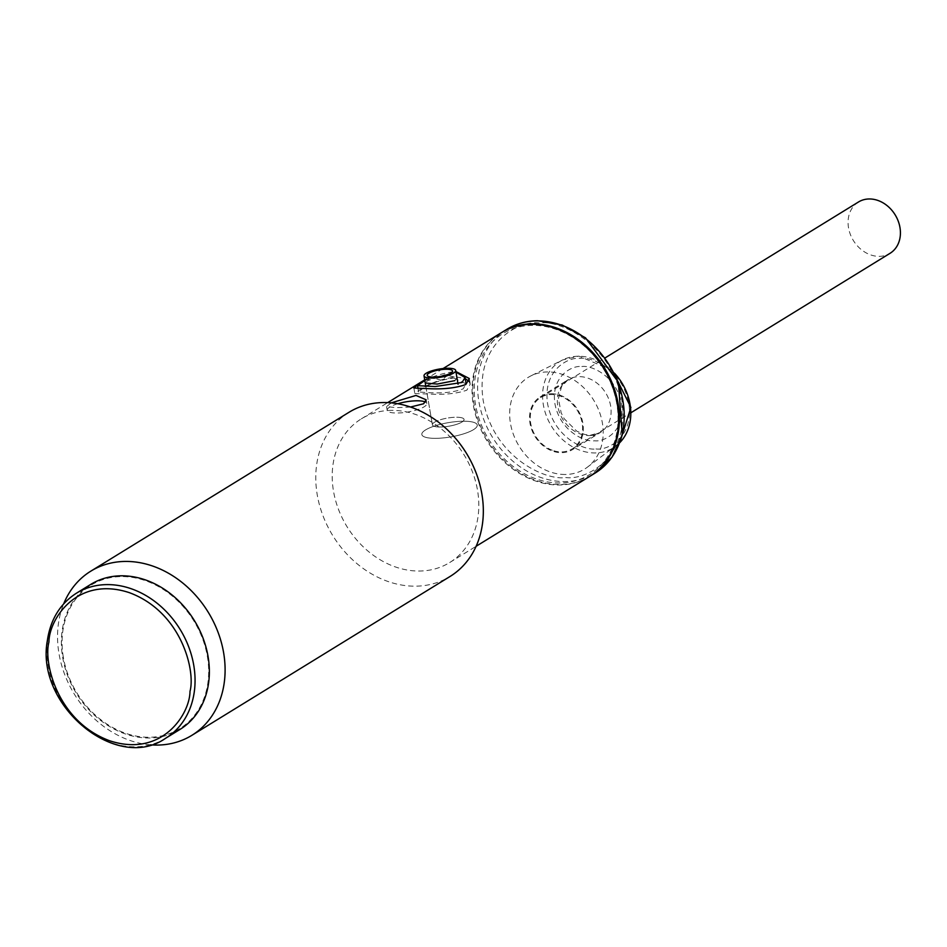 <?xml version="1.0" encoding="UTF-8"?>
<svg xmlns="http://www.w3.org/2000/svg" width="947" height="947" viewBox="0 0 947 947"><rect width="100%" height="100%" fill="white"/><g stroke="black" fill="none" stroke-linecap="round" stroke-linejoin="round"><path stroke-width="0.71" stroke-dasharray="4.74 3.55" d="M90.746 584.394A85.147 69.32 -121.6 0 0 62.076 631.27A85.147 69.32 -121.6 0 0 97.872 718.217A85.147 69.32 -121.6 0 0 179.977 729.439M552.279 450.251A30.126 24.527 58.4 0 1 531.018 424.966A30.126 24.527 58.4 0 1 540.642 397.562A30.126 24.527 58.4 0 1 560.565 396.177A30.126 24.527 58.4 0 1 581.825 421.451A30.126 24.527 58.4 0 1 572.213 448.866A30.126 24.527 58.4 0 1 552.279 450.251M858.456 202.007A30.126 24.527 -121.6 0 0 848.843 229.423A30.126 24.527 -121.6 0 0 870.104 254.696A30.126 24.527 -121.6 0 0 890.026 253.323M589.945 476.246A84.342 68.669 58.4 0 1 559.878 484.509A84.342 68.669 58.4 0 1 479.241 423.143A84.342 68.669 58.4 0 1 501.555 332.575M565.193 474.483A53.825 43.811 58.4 0 1 513.037 433.395A53.825 43.811 58.4 0 1 530.912 375.876A53.825 43.811 58.4 0 1 547.662 371.946A53.825 43.811 58.4 0 1 598.48 409.53A53.825 43.811 58.4 0 1 587.176 467.333A53.825 43.811 58.4 0 1 565.193 474.483M551.391 393.751A30.931 25.178 58.4 0 1 580.996 416.349A30.931 25.178 58.4 0 1 572.627 449.553A30.931 25.178 58.4 0 1 561.464 452.666A30.931 25.178 58.4 0 1 531.859 430.068A30.931 25.178 58.4 0 1 540.216 396.876A30.931 25.178 58.4 0 1 551.391 393.751M462.527 418.041A16.063 4.131 -9.7 0 0 444.38 418.681A16.063 4.131 -9.7 0 0 432.4 424.836A16.063 4.131 -9.7 0 0 433.939 426.221A16.063 4.131 -9.7 0 0 452.074 425.582A16.063 4.131 -9.7 0 0 464.066 419.426A16.063 4.131 -9.7 0 0 462.527 418.041M473.547 429.63A28.114 7.233 -9.7 0 0 477.252 425.049A28.114 7.233 -9.7 0 0 456.146 421.616A28.114 7.233 -9.7 0 0 425.534 429.938A28.114 7.233 -9.7 0 0 421.829 434.519A28.114 7.233 -9.7 0 0 442.936 437.952A28.114 7.233 -9.7 0 0 473.547 429.63A28.114 7.233 -9.7 0 0 477.252 425.049A28.114 7.233 -9.7 0 0 456.146 421.616A28.114 7.233 -9.7 0 0 425.534 429.938A28.114 7.233 -9.7 0 0 421.829 434.519A28.114 7.233 -9.7 0 0 442.936 437.952A28.114 7.233 -9.7 0 0 473.547 429.63M468.907 381.333L470.257 384.139L466.8 390.2C456.643 393.715 443.717 394.97 428.044 393.964L414.833 393.609L418.799 390.495C428.364 383.594 440.722 379.049 455.862 376.847L465.237 378.622M453.873 378.066L466.137 383.878L463.142 388.874C454.465 392.117 443.433 393.407 430.033 392.733L418.633 391.999L421.995 389.134C430.234 383.44 440.864 379.759 453.873 378.066M424.824 380.505L455.981 372.1M434.519 422.22A16.063 4.131 -9.7 0 0 432.4 424.836A16.063 4.131 -9.7 0 0 444.451 426.801A16.063 4.131 -9.7 0 0 461.947 422.042A16.063 4.131 -9.7 0 0 464.066 419.426A16.063 4.131 -9.7 0 0 452.003 417.461A16.063 4.131 -9.7 0 0 434.519 422.22M425.866 386.625L432.4 424.836L425.25 383.014L427.44 380.824L444.688 374.728L456.916 377.604L454.868 380.647M150.431 744.827A96.393 78.471 58.4 0 1 59.022 653.773A96.393 78.471 58.4 0 1 63.686 603.843M349.041 412.265A96.393 78.471 -121.6 0 0 322.974 515.748A96.393 78.471 -121.6 0 0 415.248 586.181A96.393 78.471 -121.6 0 0 450.062 576.463M391.774 410.359A84.342 68.669 -121.6 0 0 361.316 418.87A84.342 68.669 -121.6 0 0 338.505 509.403A84.342 68.669 -121.6 0 0 419.249 571.041A84.342 68.669 -121.6 0 0 449.707 562.53A84.342 68.669 -121.6 0 0 472.506 471.985A84.342 68.669 -121.6 0 0 391.774 410.359M63.354 657.372A84.342 68.669 58.4 0 1 121.63 576.581A84.342 68.669 58.4 0 1 207.369 656.46A84.342 68.669 58.4 0 1 149.093 737.263A84.342 68.669 58.4 0 1 63.354 657.372M410.513 407.032L396.142 407.672L386.565 406.571L391.253 402.866M417.816 384.79C427.428 378.019 439.799 373.58 454.939 371.496M501.152 332.823A84.342 68.669 -121.6 0 0 473.346 405.115A84.342 68.669 -121.6 0 0 559.085 484.994A84.342 68.669 -121.6 0 0 589.555 476.495M397.787 403.742A20.076 5.161 -9.7 0 0 389.844 407.021A20.076 5.161 -9.7 0 0 387.205 410.3A20.076 5.161 -9.7 0 0 402.274 412.75A20.076 5.161 -9.7 0 0 424.138 406.808A20.076 5.161 -9.7 0 0 426.789 403.529A20.076 5.161 -9.7 0 0 425.523 402.108M616.781 403.718A82.732 67.355 -121.6 0 0 532.676 325.354A82.732 67.355 -121.6 0 0 475.512 404.618A82.732 67.355 -121.6 0 0 559.618 482.982A82.732 67.355 -121.6 0 0 616.781 403.718M165.678 738.234A85.147 69.32 58.4 0 1 83.561 727.012A85.147 69.32 58.4 0 1 47.764 640.065A85.147 69.32 58.4 0 1 76.435 593.201M506.716 329.402A84.342 68.669 -121.6 0 0 483.917 419.947A84.342 68.669 -121.6 0 0 564.649 481.573A84.342 68.669 -121.6 0 0 595.107 473.074M565.714 477.537C586.501 480.52 630.595 457.022 621.765 399.823C611.04 342.625 559.026 319.743 539.293 322.974C518.494 320.003 474.4 343.489 483.23 400.699C493.955 457.886 545.981 480.768 565.714 477.537M614.461 373.165A50.759 41.325 -121.6 0 0 578.428 356.238A50.759 41.325 -121.6 0 0 562.636 359.943A50.759 41.325 -121.6 0 0 545.768 414.194A50.759 41.325 -121.6 0 0 594.965 452.938A50.759 41.325 -121.6 0 0 615.704 446.191A50.759 41.325 -121.6 0 0 619.788 442.628M595.947 448.949C608.14 450.701 633.981 436.934 628.808 403.398C622.522 369.875 592.029 356.463 580.464 358.368C568.283 356.617 542.43 370.384 547.615 403.919C553.9 437.431 584.382 450.843 595.947 448.949M581.86 366.548C591.342 364.997 616.319 375.983 621.469 403.446C625.707 430.921 604.529 442.202 594.55 440.769C585.08 442.32 560.091 431.335 554.942 403.872C550.704 376.397 571.881 365.116 581.86 366.548M589.271 435.561A30.931 25.178 -121.6 0 0 600.445 432.436A30.931 25.178 -121.6 0 0 608.803 399.243A30.931 25.178 -121.6 0 0 579.197 376.646A30.931 25.178 -121.6 0 0 568.022 379.759A30.931 25.178 -121.6 0 0 559.665 412.963A30.931 25.178 -121.6 0 0 589.271 435.561M540.642 397.562L605.145 357.871M572.213 448.866L631.164 412.596M587.176 467.333L619.776 442.663M612.342 370.36L578.854 356.131L562.636 359.943L530.912 375.876M540.216 396.876L568.022 379.759L561.559 386.554L558.41 398.64L561.18 412.856L564.234 418.799L576.794 431.205L584.95 434.531L590.526 435.182L600.445 432.436L572.627 449.553M428.873 376.586L441.065 380.232L451.364 372.739M456.916 377.604L458.052 384.198M469.31 378.54L470.257 384.139M413.875 388.021L414.833 393.609M418.065 388.661L418.633 391.999M361.316 418.87L387.714 402.617M424.706 379.854L443.089 368.549M386.565 406.571L387.205 410.3M449.707 562.53L476.104 546.289M426.15 399.812L426.789 403.529"/><path stroke-width="1.42" d="M165.678 738.234L179.977 729.439A85.147 69.32 -121.6 0 0 208.648 682.562A85.147 69.32 -121.6 0 0 172.851 595.627A85.147 69.32 -121.6 0 0 90.746 584.394L76.435 593.201A85.147 69.32 58.4 0 1 158.551 604.423A85.147 69.32 58.4 0 1 194.348 691.369A85.147 69.32 58.4 0 1 165.678 738.234C116.469 772.941 35.193 705.207 47.35 640.61C50.463 619.468 60.158 603.665 76.435 593.201M631.164 412.596L890.026 253.323A30.126 24.527 -121.6 0 0 899.65 225.907A30.126 24.527 -121.6 0 0 878.39 200.622A30.126 24.527 -121.6 0 0 858.456 202.007L605.145 357.871M501.555 332.575A84.342 68.669 58.4 0 1 501.946 332.338A84.342 68.669 58.4 0 1 532.415 323.827A84.342 68.669 58.4 0 1 613.147 385.465A84.342 68.669 58.4 0 1 590.348 476.01A84.342 68.669 58.4 0 1 589.945 476.246M425.558 377.249A16.063 4.131 170.3 0 1 424.031 375.864A16.063 4.131 170.3 0 1 436.011 369.709A16.063 4.131 170.3 0 1 454.158 369.07A16.063 4.131 170.3 0 1 455.696 370.455A16.063 4.131 170.3 0 1 443.705 376.61A16.063 4.131 170.3 0 1 425.558 377.249M451.305 369.886A12.856 3.303 170.3 0 1 451.364 372.739A12.856 3.303 170.3 0 1 440.414 376.421A12.856 3.303 170.3 0 1 428.873 376.586A12.856 3.303 170.3 0 1 428.423 376.433A12.856 3.303 170.3 0 1 434.389 371.011A12.856 3.303 170.3 0 1 451.305 369.886M465.237 378.622L468.907 381.333M455.981 372.1L465.06 377.557L462.053 382.47L435.3 386.542L417.556 385.678L424.824 380.505M454.868 380.647L437.147 384.068L425.25 383.014M63.686 603.843A96.393 78.471 58.4 0 1 90.805 571.159A96.393 78.471 58.4 0 1 125.631 561.429A96.393 78.471 58.4 0 1 223.622 652.732A96.393 78.471 58.4 0 1 191.839 735.346A96.393 78.471 58.4 0 1 157.013 745.076A96.393 78.471 58.4 0 1 150.431 744.827M191.839 735.346L450.062 576.463A96.393 78.471 -121.6 0 0 476.128 472.979A96.393 78.471 -121.6 0 0 383.855 402.546A96.393 78.471 -121.6 0 0 349.041 412.265L90.805 571.159M391.253 402.866L416.005 395.444L426.15 399.812L423.617 403.765L410.513 407.032M455.874 371.496L469.31 378.54L465.829 384.494C455.696 388.128 442.794 389.501 427.133 388.601L413.875 388.021L417.816 384.79M476.104 546.289L589.555 476.495A84.342 68.669 -121.6 0 0 617.361 404.203A84.342 68.669 -121.6 0 0 531.622 324.312A84.342 68.669 -121.6 0 0 501.152 332.823L443.089 368.549M425.523 402.108A20.076 5.161 -9.7 0 0 397.787 403.742M189.992 691.381C189.945 714.026 161.937 758.002 109.603 740.743C57.542 721.46 43.231 662.675 48.948 642.019C48.995 619.362 77.003 575.397 129.337 592.656C181.398 611.928 195.721 670.713 189.992 691.381M595.107 473.074A84.342 68.669 -121.6 0 0 617.918 382.529A84.342 68.669 -121.6 0 0 537.174 320.891A84.342 68.669 -121.6 0 0 506.716 329.402C516.008 323.732 526.331 320.844 537.683 320.737L562.234 325.058L585.506 337.83L618.415 382.245L622.238 434.886L612.105 457.081L595.107 473.074L590.348 476.01M619.788 442.628A50.759 41.325 -121.6 0 0 614.461 373.165M619.776 442.663L630.88 407.423L612.342 370.36M501.946 332.338L506.716 329.402M425.866 386.625L424.031 375.864M458.052 384.198L455.696 370.455M465.06 377.557L466.137 383.878M417.556 385.678L418.065 388.661M387.714 402.617L424.706 379.854"/></g></svg>
